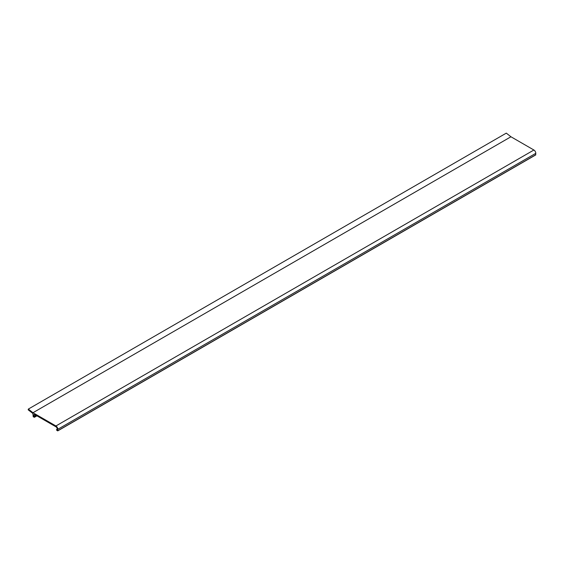 <?xml version="1.0" encoding="UTF-8"?>
<svg xmlns="http://www.w3.org/2000/svg" width="564" height="564" viewBox="0 0 564 564"><rect width="100%" height="100%" fill="white"/><g stroke="black" fill="none" stroke-linecap="round" stroke-linejoin="round"><path stroke-width="0.85" d="M33.734 415.315L33.699 416.5L34.39 417.177L33.22 416.775L32.98 414.258A1.015 0.585 60 0 0 32.388 413.095L28.2 409.831L28.327 409.083L32.98 412.721L55.921 425.968A2.707 1.558 60 0 1 57.831 429.274L57.591 430.847L56.421 429.895L57.119 430.022L57.147 428.929A1.692 0.973 60 0 0 55.956 426.814L34.926 414.674A1.692 0.973 60 0 0 34.08 414.589A1.692 0.973 60 0 0 33.734 415.315L34.883 414.646M33.699 416.5L35.899 415.231M28.327 409.083L506.289 133.132L510.949 136.77L533.889 150.017A2.707 1.558 60 0 1 535.8 153.323L535.56 154.896M32.98 412.721L510.949 136.77M56.661 429.761L57.133 429.486M34.15 416.761L36.35 415.492M55.921 425.968L533.889 150.017M57.831 429.274L535.8 153.323M57.831 430.713L535.8 154.762M56.492 429.74L57.14 429.373M34.319 417.332L36.928 415.823M57.761 430.868L535.729 154.917"/></g></svg>
